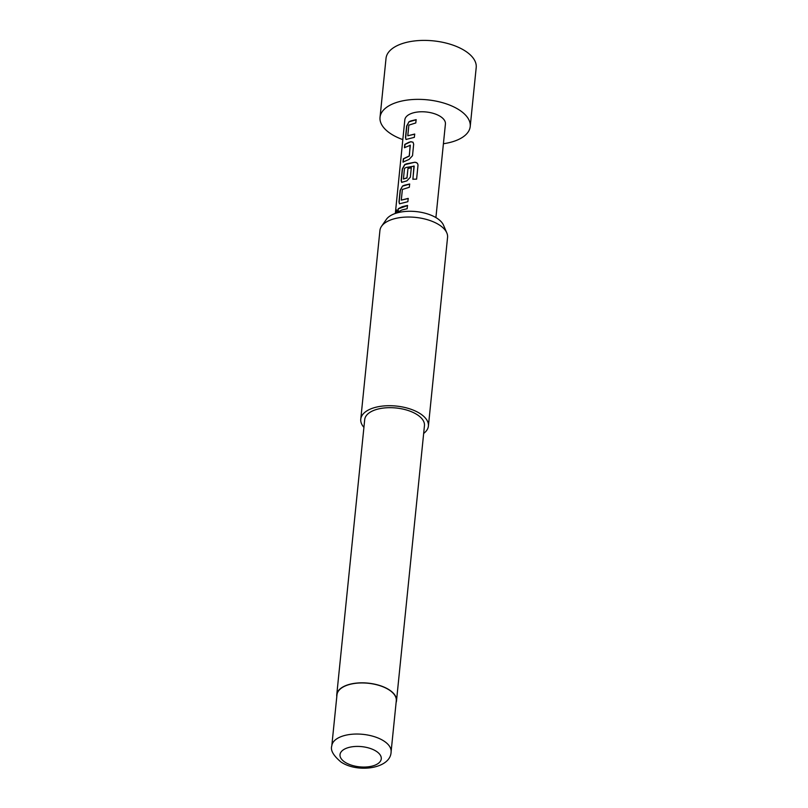 <?xml version="1.0" encoding="UTF-8"?>
<svg xmlns="http://www.w3.org/2000/svg" width="808" height="808" viewBox="0 0 808 808"><rect width="100%" height="100%" fill="white"/><g stroke="black" fill="none" stroke-linecap="round" stroke-linejoin="round"><path stroke-width="1.21" d="M395.617 213.363L396.839 209.908L396.657 213.029M395.849 213.282L396.94 209.969M443.41 143.723A45.329 22.21 -174.2 0 0 454.934 140.966A45.329 22.21 -174.2 0 0 470.216 126.502L476.205 67.549A45.329 22.21 -174.2 0 0 450.743 44.39A45.329 22.21 -174.2 0 0 401.303 43.925A45.329 22.21 -174.2 0 0 386.022 58.388L380.033 117.342A45.329 22.21 -174.2 0 0 402.828 139.602M470.216 126.502A45.329 22.21 -174.2 0 0 444.754 103.353A45.329 22.21 -174.2 0 0 395.314 102.879A45.329 22.21 -174.2 0 0 380.033 117.342M381.548 226.291L386.355 219.382A29.765 14.584 5.8 0 1 408.565 211.282A29.765 14.584 5.8 0 1 436.815 218.14A29.765 14.584 5.8 0 1 443.511 225.19L446.824 232.926A33.997 16.665 -174.2 0 0 439.178 224.866A33.997 16.665 -174.2 0 0 406.919 217.049A33.997 16.665 -174.2 0 0 381.548 226.291A33.997 16.665 -174.2 0 0 379.922 230.512L360.762 419.19A33.997 16.665 5.8 0 1 383.426 405.98A33.997 16.665 5.8 0 1 420.009 413.544A33.997 16.665 5.8 0 1 428.402 426.058A33.997 16.665 5.8 0 1 423.665 433.431M331.795 745.865L336.986 694.769A29.805 14.605 5.8 0 1 356.853 683.184A29.805 14.605 5.8 0 1 388.931 689.81A29.805 14.605 5.8 0 1 396.284 700.788L391.092 751.884A29.805 14.605 5.8 0 0 383.739 740.916A29.805 14.605 5.8 0 0 351.662 734.28A29.805 14.605 5.8 0 0 331.795 745.865C330.29 750.218 333.371 755.621 341.047 762.055C358.005 773.397 390.85 768.529 391.092 751.884M336.805 696.557A30.027 14.716 5.8 0 1 336.754 694.739A30.027 14.716 5.8 0 1 356.783 683.073A30.027 14.716 5.8 0 1 389.092 689.749A30.027 14.716 5.8 0 1 396.506 700.809A30.027 14.716 5.8 0 1 396.102 702.586M336.754 694.739L364.711 419.594A30.027 14.716 5.8 0 1 384.729 407.919A30.027 14.716 5.8 0 1 417.049 414.605A30.027 14.716 5.8 0 1 424.452 425.664L396.506 700.809M363.913 427.361A33.997 16.665 5.8 0 1 360.762 419.19M435.906 217.584L445.42 123.988A20.392 9.999 -174.2 0 0 433.957 113.564A20.392 9.999 -174.2 0 0 411.706 113.352A20.392 9.999 -174.2 0 0 404.828 119.867L395.324 213.453M410.949 120.887L416.13 119.645L415.797 122.947L408.858 125.129L407.777 135.794L414.686 134.047L414.353 137.35L405.99 139.471L405.485 137.572L406.646 126.028L409.05 121.685L410.949 120.887M408.767 142.339L410.868 141.703L413.019 142.218L413.666 144.167L412.514 155.712L409.09 159.398L403 162.085L403.344 158.782L409.232 155.934L410.312 145.268L404.454 147.682L404.788 144.39L408.767 142.339M406.586 163.792L414.817 162.246C416.857 162.398 417.918 163.418 417.999 165.297L416.605 179.164L412.858 179.204L414.181 166.145L406.212 167.448L404.495 168.367L403.424 179.033L407.03 177.75L407.979 168.367L411.302 167.711L410.353 177.164L406.929 180.851L401.657 182.356L401.152 180.447L402.313 168.902L404.727 164.569L406.586 163.792M412.918 179.315L413.959 165.943M404.404 185.244L409.656 183.992L409.323 187.284L402.374 189.456L401.293 200.121L408.202 198.394L407.868 201.697L399.495 203.798L398.98 201.889L400.142 190.345L402.556 186.012L404.404 185.244M402.233 206.686L407.495 205.434L407.161 208.737L401.899 209.989L397.95 212.009L398.283 208.706L402.233 206.686M403.202 162.156L403.535 158.863L409.363 156.035L410.121 145.107M407.777 135.794L414.777 134.158M403.424 179.033L406.808 178.023M401.293 200.121L408.293 198.505M428.402 426.058L447.561 237.39A33.997 16.665 -174.2 0 0 446.824 232.926M398.152 212.08L398.283 208.706M398.475 208.777L407.586 205.545M399.596 203.828L398.98 201.889M399.172 201.96L400.344 190.415L402.556 186.012M402.727 186.103L409.747 184.093M401.758 182.386L401.344 180.517L402.505 168.973L404.889 164.65L414.817 162.246M414.868 162.357C416.908 162.499 417.958 163.519 418.009 165.408M406.939 178.124L407.979 168.367M408.111 168.468L411.393 167.822M404.646 147.753L404.99 144.46L410.868 141.703M410.989 141.804L413.07 142.269M406.091 139.511L405.485 137.572M405.677 137.643L406.838 126.099L409.05 121.685M409.212 121.776L416.221 119.756M376.154 751.198A20.735 10.161 -174.2 0 0 347.006 748.026A20.735 10.161 -174.2 0 0 345.127 762.277A20.735 10.161 -174.2 0 0 374.286 765.449A20.735 10.161 -174.2 0 0 376.154 751.198"/></g></svg>
